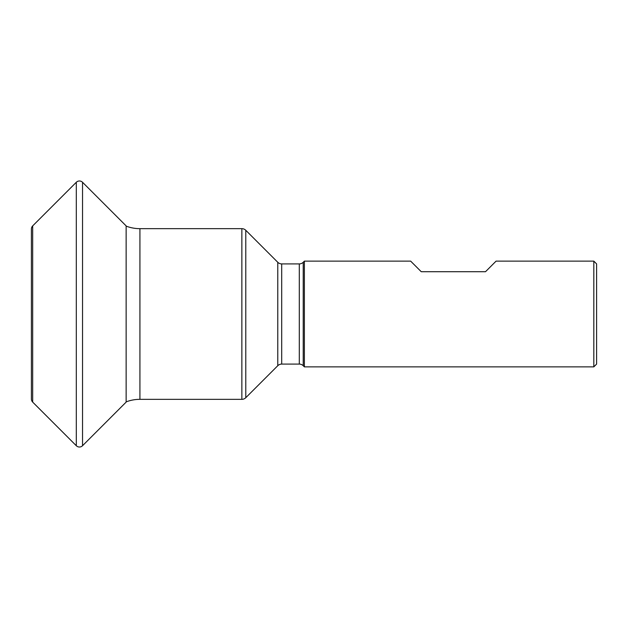 <?xml version="1.0" encoding="UTF-8"?>
<svg xmlns="http://www.w3.org/2000/svg" width="628" height="628" viewBox="0 0 628 628"><rect width="100%" height="100%" fill="white"/><g stroke="black" fill="none" stroke-linecap="round" stroke-linejoin="round"><path stroke-width="0.94" d="M303.23 262.284L303.23 365.716A5.55 5.55 0 0 0 299.305 364.091L299.305 263.909A5.55 5.55 0 0 0 303.23 262.284L304.376 261.13L304.376 366.87L593.821 366.87L593.821 261.13L496.081 261.13L485.515 271.704L421.231 271.704L410.657 261.13L304.376 261.13M277.772 365.716L277.772 262.284A5.55 5.55 0 0 0 281.697 263.909L281.697 364.091A5.55 5.55 0 0 0 277.772 365.716L245.784 397.712A5.55 5.55 0 0 1 241.859 399.337L139.926 399.337A38.85 38.85 0 0 0 126.479 401.739A4.404 4.404 0 0 1 126.142 402.108L82.535 445.723A4.404 4.404 0 0 1 76.302 445.723L32.687 402.108A4.404 4.404 0 0 1 31.4 398.992L31.4 229.008A4.404 4.404 0 0 1 32.687 225.892L76.302 182.277A4.404 4.404 0 0 1 82.535 182.277L82.535 445.723M126.479 226.261A38.85 38.85 0 0 0 139.926 228.663L241.859 228.663A5.55 5.55 0 0 1 245.784 230.288L245.784 397.712M593.821 366.87L596.6 364.091L596.6 263.909L593.821 261.13M303.23 365.716L304.376 366.87M299.305 263.909L281.697 263.909M299.305 364.091L281.697 364.091M277.772 262.284L245.784 230.288M126.142 402.108L126.142 225.892L82.535 182.277M139.926 228.663L139.926 399.337M241.859 228.663L241.859 399.337M76.302 182.277L76.302 445.723M32.687 225.892L32.687 402.108"/></g></svg>
